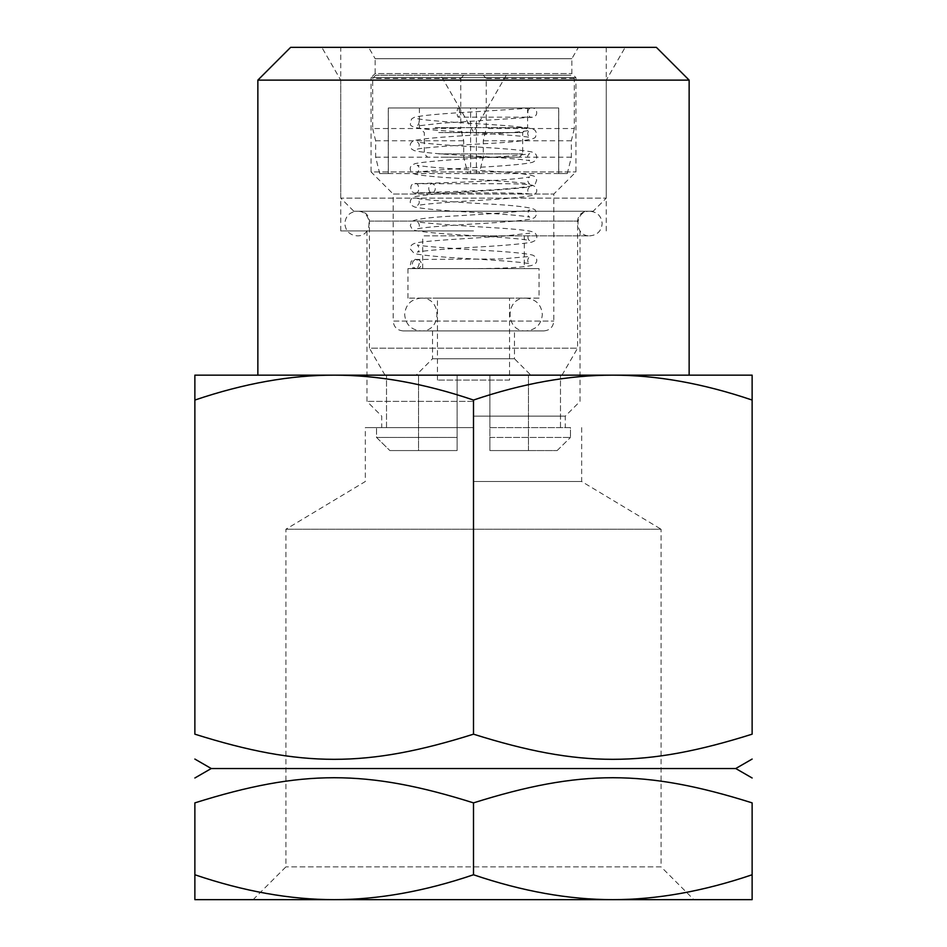 <?xml version="1.0" encoding="UTF-8"?>
<svg xmlns="http://www.w3.org/2000/svg" width="947" height="947" viewBox="0 0 947 947"><rect width="100%" height="100%" fill="white"/><g stroke="black" fill="none" stroke-linecap="round" stroke-linejoin="round"><path stroke-width="0.71" stroke-dasharray="4.74 3.55" d="M473.5 416.135L565.288 416.135L473.5 416.135M473.5 427.606L365.329 427.606L473.5 427.606M473.5 481.514L581.671 481.514L473.5 481.514M473.5 401.386L366.963 401.386L473.5 401.386M473.5 230.926L340.742 230.926L473.5 230.926M473.5 80.128L340.742 80.128L473.5 80.128M473.5 47.35L625.186 47.35L473.5 47.35M752.131 874.768C703.195 891.364 656.756 899.662 612.816 899.65L752.131 899.65L752.131 802.878C645.594 769.343 580.049 769.343 473.5 802.878C366.951 769.343 301.406 769.343 194.869 802.878L194.869 899.65L612.816 899.65C568.875 899.662 522.436 891.364 473.5 874.768C424.564 891.364 378.125 899.662 334.184 899.65C290.244 899.662 243.805 891.364 194.869 874.768M473.5 874.768L473.5 802.878M689.144 80.128L257.856 80.128M290.634 47.35L656.366 47.35M689.144 375.154L257.856 375.154M752.131 400.048L752.131 734.174C645.594 767.709 580.049 767.709 473.5 734.174C366.951 767.709 301.406 767.709 194.869 734.174L194.869 400.048C244.101 383.381 290.54 375.095 334.184 375.154L612.816 375.154C656.46 375.095 702.899 383.381 752.131 400.048L752.131 375.154L334.184 375.154C377.829 375.095 424.268 383.381 473.5 400.048C522.732 383.381 569.171 375.095 612.816 375.154M211.252 768.526L735.748 768.526M473.5 734.174L473.5 400.048M334.184 375.154L194.869 375.154L194.869 400.048M581.671 427.606L581.671 481.514L661.089 529.231L285.911 529.231L661.089 529.231L661.089 866.872L285.911 866.872L661.089 866.872L693.867 899.65L253.133 899.65L693.867 899.65M489.895 375.154L418.527 375.154L489.895 375.154L489.895 450.559L528.473 450.559L528.473 375.154L562.009 375.154L528.473 375.154L528.473 450.559L489.895 450.559L489.895 375.154L489.895 427.606L489.895 375.154L560.482 375.154L489.895 375.154M514.481 330.905L432.519 330.905L514.481 330.905L514.481 358.771L432.519 358.771L514.481 358.771L530.865 375.154M418.527 375.154L384.991 375.154L418.527 375.154L418.527 450.559L457.105 450.559L457.105 375.154L457.105 450.559L418.527 450.559L418.527 375.154M432.519 330.905L432.519 358.771L416.135 375.154M489.895 437.443L489.895 450.559L489.895 437.443L570.461 437.443L489.895 437.443M457.105 437.443L457.105 450.559L389.856 450.559L457.105 450.559L457.105 427.606L457.105 437.443L376.539 437.443L376.539 427.606L386.518 427.606L386.518 375.154L386.518 427.606L376.539 427.606L376.539 437.443L389.856 450.559L376.539 437.443L457.105 437.443M457.105 375.154L457.105 427.606L457.105 375.154L386.518 375.154L457.105 375.154M418.527 450.559L389.856 450.559L418.527 450.559M489.895 450.559L557.144 450.559L489.895 450.559M557.144 450.559L570.461 437.443L557.144 450.559M489.895 427.606L570.461 427.606L570.461 437.443L570.461 427.606L489.895 427.606M457.105 427.606L376.539 427.606L457.105 427.606M560.482 427.606L560.482 375.154L560.482 427.606M403.02 330.905L543.98 330.905L403.02 330.905C397.089 330.278 393.81 326.999 393.183 321.069L553.817 321.069L393.183 321.069L393.183 194.04L553.817 194.04L393.183 194.04L371.058 171.916L575.942 171.916L371.058 171.916L371.058 77.678L575.942 77.678L371.058 77.678L375.154 73.57L571.846 73.57L375.154 73.57L375.154 58.702L571.846 58.702L375.154 58.702L368.596 47.35L578.404 47.35L368.596 47.35M340.742 47.35L606.258 47.35L340.742 47.35L340.742 198.136L606.258 198.136L340.742 198.136L353.847 211.252L593.153 211.252L353.847 211.252M384.991 375.154L369.425 348.188L577.575 348.188L369.425 348.188L369.425 221.089C368.797 215.158 365.518 211.879 359.588 211.252L587.412 211.252L359.588 211.252M460.763 78.494L463.722 75.215L375.639 75.215L372.68 78.494L372.68 128.543L460.763 128.543L460.763 78.494L372.68 78.494M372.68 128.543L375.639 140.772L375.639 157.166L379.723 173.561L388.317 173.561L388.317 107.994L470.6 107.994L470.6 173.561L479.194 173.561L483.278 157.166L483.278 140.772L486.237 128.543L486.237 78.494L483.278 75.215L375.639 75.215M483.278 75.215L571.361 75.215L574.32 78.494L574.32 128.543L486.237 128.543M574.32 128.543L571.361 140.772L571.361 157.166L567.277 173.561L558.683 173.561L558.683 107.994L476.4 107.994L476.4 173.561L467.806 173.561L463.722 157.166L463.722 140.772L460.763 128.543M463.722 75.215L571.361 75.215M450.322 75.215L506.278 75.215L450.322 75.251M375.639 140.772L463.722 140.772M375.639 157.166L463.722 157.166M379.723 173.561L467.806 173.561M388.317 173.561L476.4 173.561M388.317 107.994L476.4 107.994M441.053 157.166L519.394 157.166L441.053 157.166M438.733 132.58L522.673 132.58L438.733 132.58M435.253 127.667L527.586 127.667L435.253 127.667M435.253 107.994L527.586 107.994L435.253 107.994M558.683 107.994L470.6 107.994M558.683 173.561L470.6 173.561M567.277 173.561L479.194 173.561M571.361 157.166L483.278 157.166M571.361 140.772L483.278 140.772M509.557 380.078L437.443 380.078L509.557 380.078L509.557 298.127L437.443 298.127L509.557 298.127M539.056 298.127L407.944 298.127L539.056 298.127L539.056 268.617L407.944 268.617L539.056 268.617M524.307 268.617L422.693 268.617L524.307 268.617L524.307 235.839L422.693 235.839L524.307 235.839M416.822 268.617A4.593 4.427 -90 0 0 421.249 264.035A4.593 4.427 -90 0 0 416.822 259.442A4.593 4.427 -90 0 0 412.383 264.035A4.593 4.427 -90 0 0 416.822 268.617M458.312 107.994A4.593 1.184 90 0 1 459.496 112.586A4.593 1.184 90 0 1 458.312 117.168A4.593 1.184 90 0 1 457.129 112.586A4.593 1.184 90 0 1 458.312 107.994L521.963 107.994M369.425 221.089L577.575 221.089L369.425 221.089M574.32 78.494L486.237 78.494M438.733 153.888L522.673 153.888L438.733 153.888M529.906 107.982C534.688 107.437 536.937 109.319 536.665 113.616C536.038 116.327 533.67 117.594 529.539 117.392L441.101 123.228L417.331 125.963C419.746 122.625 419.722 120.186 417.272 118.635C422.528 119.949 441.326 121.583 473.678 123.524C503.508 125.17 522.933 126.886 531.942 128.674L534.996 130.153L536.736 133.373L535.268 137.433C532.474 140.085 514.777 142.204 482.165 143.814C451.459 145.566 417.473 148.182 417.26 149.271C419.888 146.347 419.876 143.897 417.201 141.92C422.433 143.246 441.255 144.879 473.678 146.821C503.402 148.466 522.791 150.182 531.847 151.958L534.972 153.461C537.209 155.462 537.304 157.889 535.244 160.753L532.711 162.245C525.999 163.961 509.226 165.583 482.414 167.098C451.53 168.862 417.473 171.478 417.225 172.579C419.9 169.596 419.876 167.134 417.177 165.204C422.255 166.53 441.089 168.175 473.678 170.117C508.231 171.892 528.438 173.94 534.274 176.26L536.712 180.025L535.221 184.085L532.581 185.6C525.076 187.388 506.917 189.069 478.128 190.655L415.626 192.892C415.212 193.437 413.744 192.845 411.211 191.128C410.158 186.216 411.365 183.742 414.833 183.706C419.403 181.279 420.504 194.987 414.833 192.892L432.01 192.892A4.593 3.243 90 0 1 428.766 188.311A4.593 3.243 90 0 1 432.01 183.718A4.593 3.243 90 0 1 435.253 188.311A4.593 3.243 90 0 1 432.01 192.892L491.753 192.892C514.588 192.904 527.349 193.318 530.036 194.123C527.112 192.04 527.005 189.518 529.728 186.571C529.491 187.66 495.447 190.288 464.705 192.04C437.928 193.555 421.107 195.165 414.253 196.881L411.744 198.349C409.708 201.072 409.755 203.463 411.874 205.535L414.691 207.026C423.096 208.873 442.64 210.636 473.322 212.317C506.029 214.271 524.839 215.916 529.775 217.242C527.1 215.324 527.1 212.874 529.775 209.879C529.053 211.134 489.753 213.904 457.472 215.809C429.358 217.242 414.135 219.195 411.791 221.657L410.3 225.575L411.933 228.854L414.75 230.346C423.273 232.193 442.794 233.945 473.322 235.614C505.911 237.567 524.745 239.212 529.811 240.538C527.005 240.36 527.633 232.287 529.787 233.163L504.278 236.028C473.914 238.265 428.671 240.431 417.26 242.74C412.229 243.663 409.921 245.746 410.311 249.002L414.23 253.488C422.303 255.406 442 257.217 473.322 258.922C505.864 260.863 524.674 262.497 529.764 263.822C527.065 261.928 527.041 259.49 529.716 256.483L500.868 258.969L414.632 259.454L411.199 261.23L410.359 265.042L412.892 268.19L416.822 268.628M366.963 230.926L366.963 401.386L381.712 416.135L381.712 427.606M580.038 230.926L580.038 401.386L565.288 416.135L565.288 427.606M253.133 899.65L285.911 866.872L285.911 529.231L365.329 481.514L365.329 427.606M606.258 230.926L606.258 80.128L625.186 47.35M340.742 230.926L340.742 80.128L321.814 47.35M543.98 330.905C549.911 330.278 553.19 326.999 553.817 321.069L553.817 194.04L575.942 171.916L575.942 77.678L571.846 73.57L571.846 58.702L578.404 47.35M562.009 375.154L577.575 348.188L577.575 221.089C578.203 215.158 581.482 211.879 587.412 211.252M606.258 47.35L606.258 198.136L593.153 211.252M388.27 173.561L388.27 107.994M527.586 107.994L527.586 127.667L522.673 132.58L522.673 153.888L519.394 157.166M419.414 107.994L419.414 127.667L424.327 132.58L424.327 153.888L427.606 157.166M506.278 75.215L473.5 132.024L440.722 75.251M558.73 173.561L558.73 107.994M473.5 235.839L589.874 235.839C597.344 235.116 601.44 231.009 602.162 223.551C601.44 216.082 597.344 211.986 589.874 211.252L357.126 211.252C372.988 210.494 372.988 236.596 357.126 235.839C349.656 235.116 345.56 231.009 344.838 223.551C345.56 216.082 349.656 211.986 357.126 211.252L589.874 211.252C574.012 210.494 574.012 236.596 589.874 235.839L473.5 235.839M437.443 380.078L437.443 298.127M407.944 298.127L407.944 268.617M422.693 268.617L422.693 235.839M416.822 259.442L414.857 259.442C416.195 258.981 417.686 260.165 419.308 263.006C418.325 267.528 416.834 269.398 414.845 268.628L415.035 268.628M469.83 268.617C501.294 268.593 521.927 267.539 531.74 265.456L535.055 263.87C537.221 261.834 537.316 259.442 535.339 256.696L532.901 255.193C526.568 253.488 510.196 251.878 483.751 250.387C452.867 248.599 417.722 245.948 417.343 244.847C419.746 248.232 419.746 250.671 417.319 252.162C422.362 250.848 441.148 249.215 473.678 247.262C503.709 245.604 523.146 243.888 531.954 242.089L535.055 240.597C537.28 238.608 537.375 236.182 535.315 233.329L533.102 231.968C528.497 230.5 516.186 229.138 496.133 227.896C463.036 225.86 417.449 222.876 417.355 221.539C419.995 224.557 419.971 226.984 417.307 228.854C422.516 227.54 441.302 225.907 473.678 223.965C503.579 222.308 523.016 220.592 531.977 218.804L534.901 217.443L536.76 214.117L535.292 210.056C532.498 207.405 514.789 205.286 482.153 203.676C451.482 201.924 417.331 199.296 417.296 198.219C419.912 201.143 419.888 203.581 417.236 205.558C422.54 204.232 441.349 202.611 473.678 200.669C504.301 198.988 523.857 197.225 532.344 195.378L535.138 193.91C537.269 191.862 537.28 189.459 535.162 186.689L532.747 185.352C527.905 184.144 515.097 183.6 494.346 183.718L414.833 183.706L473.358 181.753C505.876 179.823 524.674 178.202 529.728 176.876C527.088 178.841 527.077 181.279 529.693 184.203C529.361 182.996 489.942 180.19 457.792 178.308C434.413 176.923 419.876 175.455 414.194 173.881L411.685 172.413C409.613 169.714 409.708 167.288 411.945 165.145L415.058 163.642C423.865 161.854 443.291 160.126 473.322 158.48C505.864 156.515 524.662 154.882 529.716 153.568C527.041 155.438 527.029 157.877 529.693 160.895C529.231 159.818 495.269 157.19 464.634 155.45C437.751 153.923 420.942 152.313 414.206 150.597L411.708 149.117C409.637 146.418 409.731 143.991 411.969 141.837L415.094 140.334C423.996 138.546 443.397 136.83 473.322 135.172C506.018 133.219 524.827 131.574 529.74 130.26C527.077 132.166 527.077 134.616 529.74 137.599C529.042 136.226 483.834 133.267 450.713 131.231C398.983 128.082 412.845 124.223 410.288 121.926L411.909 118.647L414.727 117.156C423.167 115.309 442.699 113.545 473.322 111.876L531.575 108.065C525.029 108.538 528.45 118.754 531.823 117.179L458.312 117.168M473.5 330.905L525.952 330.905C535.907 329.935 541.364 324.466 542.335 314.511C541.364 304.555 535.907 299.098 525.952 298.127L421.048 298.127C442.19 297.109 442.202 331.912 421.048 330.905C411.093 329.935 405.636 324.466 404.665 314.511C405.636 304.555 411.093 299.098 421.048 298.127L525.952 298.127C504.81 297.109 504.81 331.923 525.952 330.905L473.5 330.905"/><path stroke-width="1.42" d="M752.131 874.768L752.131 899.65L612.816 899.65C656.756 899.662 703.195 891.364 752.131 874.768L752.131 802.878C645.594 769.343 580.049 769.343 473.5 802.878C366.951 769.343 301.406 769.343 194.869 802.878C194.869 769.343 194.869 769.343 194.869 802.878C194.869 769.343 194.869 769.343 194.869 802.878L194.869 874.768C243.805 891.364 290.244 899.662 334.184 899.65L194.869 899.65L194.869 874.768M334.184 899.65C378.125 899.662 424.564 891.364 473.5 874.768C522.436 891.364 568.875 899.662 612.816 899.65L334.184 899.65M473.5 874.768L473.5 802.878M689.144 80.128L656.366 47.35L290.634 47.35L257.856 80.128L689.144 80.128L689.144 375.154L612.816 375.154L752.131 375.154L752.131 400.048C702.899 383.381 656.46 375.095 612.816 375.154C569.171 375.095 522.732 383.381 473.5 400.048C424.268 383.381 377.829 375.095 334.184 375.154L612.816 375.154M257.856 80.128L257.856 375.154L334.184 375.154C290.54 375.095 244.101 383.381 194.869 400.048L194.869 375.154L334.184 375.154M194.869 400.048L194.869 734.174C194.869 767.709 194.869 767.709 194.869 734.174C194.869 767.709 194.869 767.709 194.869 734.174C301.406 767.709 366.951 767.709 473.5 734.174C580.049 767.709 645.594 767.709 752.131 734.174C752.131 767.709 752.131 767.709 752.131 734.174C752.131 767.709 752.131 767.709 752.131 734.174L752.131 400.048M752.131 759.068L735.748 768.526L211.252 768.526L194.869 759.068M752.131 802.878C752.131 769.343 752.131 769.343 752.131 802.878C752.131 769.343 752.131 769.343 752.131 802.878M211.252 768.526L194.869 777.984M473.5 734.174L473.5 400.048M735.748 768.526L752.131 777.984"/></g></svg>

